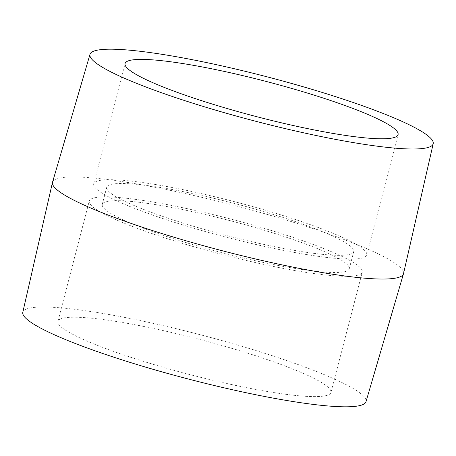 <?xml version="1.0" encoding="UTF-8"?>
<svg xmlns="http://www.w3.org/2000/svg" width="456" height="456" viewBox="0 0 456 456"><rect width="100%" height="100%" fill="white"/><g stroke="black" fill="none" stroke-linecap="round" stroke-linejoin="round"><path stroke-width="0.34" stroke-dasharray="2.28 1.71" d="M52.526 182.2A181.357 23.455 -165.4 0 1 233.911 205.303A181.357 23.455 -165.4 0 1 403.52 273.628M157.428 216.72A141.058 18.24 -165.4 0 1 93.736 183.853A141.058 18.24 -165.4 0 1 234.834 201.757A141.058 18.24 -165.4 0 1 366.738 254.967A141.058 18.24 -165.4 0 1 294.205 252.419A141.058 18.24 -165.4 0 1 157.428 216.72M164.365 216.976A127.623 16.507 -165.4 0 1 106.738 187.239A127.623 16.507 -165.4 0 1 234.401 203.439A127.623 16.507 -165.4 0 1 353.736 251.581A127.623 16.507 -165.4 0 1 288.112 249.278A127.623 16.507 -165.4 0 1 164.365 216.976M159.885 234.167A127.623 16.507 -165.4 0 1 102.264 204.425A127.623 16.507 -165.4 0 1 229.921 220.624A127.623 16.507 -165.4 0 1 349.262 268.766A127.623 16.507 -165.4 0 1 283.638 266.464A127.623 16.507 -165.4 0 1 159.885 234.167M152.954 233.911A141.058 18.24 -165.4 0 1 89.262 201.039A141.058 18.24 -165.4 0 1 230.36 218.943A141.058 18.24 -165.4 0 1 362.263 272.152A141.058 18.24 -165.4 0 1 289.731 269.61A141.058 18.24 -165.4 0 1 152.954 233.911M121.609 354.226A141.058 18.24 -165.4 0 1 57.923 321.355A141.058 18.24 -165.4 0 1 199.021 339.258A141.058 18.24 -165.4 0 1 330.925 392.468A141.058 18.24 -165.4 0 1 258.387 389.926A141.058 18.24 -165.4 0 1 121.609 354.226M22.8 312.297A177.327 22.931 -165.4 0 1 200.201 334.721A177.327 22.931 -165.4 0 1 365.997 401.696M366.738 254.967L398.077 134.651M93.736 183.853L125.075 63.538M349.262 268.766L353.736 251.581M102.264 204.425L106.738 187.239M330.925 392.468L362.263 272.152M57.923 321.355L89.262 201.039"/><path stroke-width="0.68" d="M170.048 95.714A177.327 22.931 -165.4 0 1 90.003 54.31A177.327 22.931 -165.4 0 1 267.358 76.899A177.327 22.931 -165.4 0 1 433.2 143.708A177.327 22.931 -165.4 0 1 342.291 140.647A177.327 22.931 -165.4 0 1 170.048 95.714M433.2 143.708L403.52 273.628A181.357 23.455 -165.4 0 1 403.474 273.805A181.357 23.455 -165.4 0 1 309.938 270.391A181.357 23.455 -165.4 0 1 134.389 224.546A181.357 23.455 -165.4 0 1 52.48 182.377A181.357 23.455 -165.4 0 1 52.526 182.2L90.003 54.31M188.767 96.41A141.058 18.24 -165.4 0 1 125.075 63.538A141.058 18.24 -165.4 0 1 266.179 81.442A141.058 18.24 -165.4 0 1 398.077 134.651A141.058 18.24 -165.4 0 1 325.544 132.103A141.058 18.24 -165.4 0 1 188.767 96.41M403.474 273.805L365.997 401.696A177.327 22.931 -165.4 0 1 274.54 398.356A177.327 22.931 -165.4 0 1 102.891 353.531A177.327 22.931 -165.4 0 1 22.8 312.297L52.48 182.377"/></g></svg>
